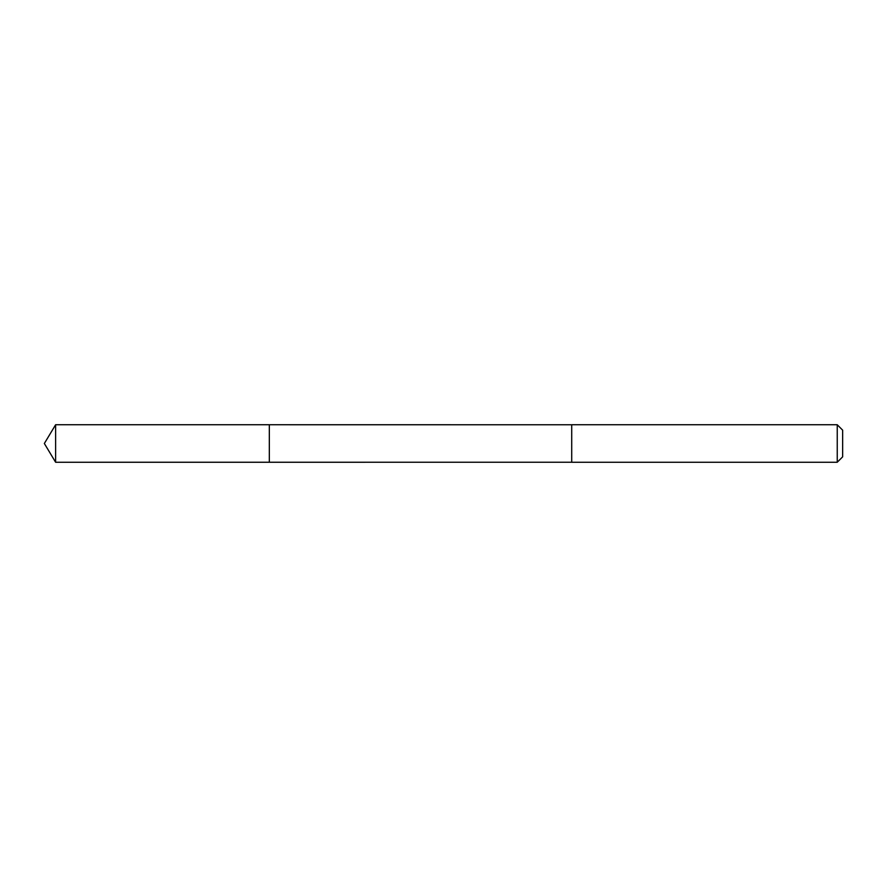 <?xml version="1.0" encoding="UTF-8"?>
<svg xmlns="http://www.w3.org/2000/svg" width="887" height="887" viewBox="0 0 887 887"><rect width="100%" height="100%" fill="white"/><g stroke="black" fill="none" stroke-linecap="round" stroke-linejoin="round"><path stroke-width="1.33" d="M269.326 462.249L269.326 424.751L55.615 424.751L55.615 462.249L269.326 462.249L269.326 424.751L571.716 424.762L571.716 462.238L55.615 462.249L44.35 443.5L55.615 462.249M571.716 437.313L571.716 462.249L837.239 462.249L837.239 424.751L571.716 424.751L571.716 437.313M837.239 424.751L842.65 430.162L842.65 456.838L837.239 462.249M44.35 443.5L55.615 424.751"/></g></svg>
